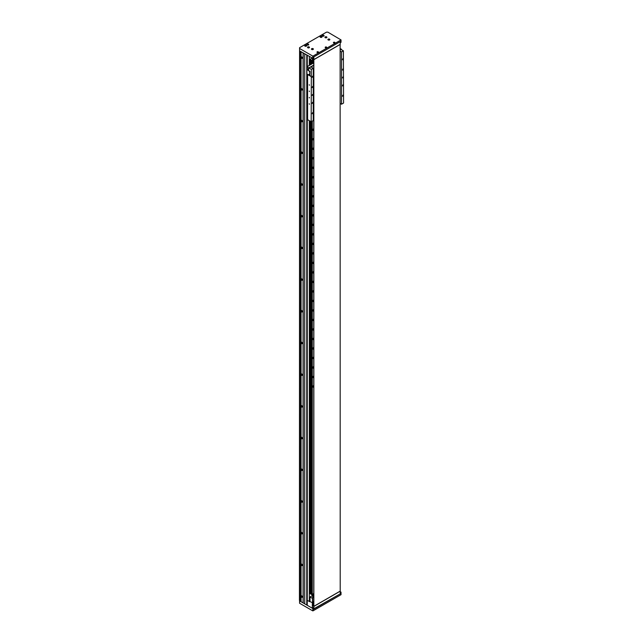 <?xml version="1.0" encoding="UTF-8"?>
<svg xmlns="http://www.w3.org/2000/svg" width="643" height="643" viewBox="0 0 643 643"><rect width="100%" height="100%" fill="white"/><g stroke="black" fill="none" stroke-linecap="round" stroke-linejoin="round"><path stroke-width="0.96" d="M312.337 602.612L307.25 600.474M300.82 51.577L301.053 601.245M300.659 51.48L300.659 600.538L299.437 600.313L299.574 49.824M312.41 595.989L312.41 594.405M309.315 601.655L309.315 120.675M309.315 65.369L309.315 56.48M313.503 596.391L313.503 593.77M312.683 594.245L312.683 596.149M300.241 600.779L300.241 51.239M307.258 600.466L307.258 92.777M307.258 83.268L307.258 74.154M307.258 66.559L307.258 55.29M326.475 47.052A0.78 0.45 0 0 0 325.374 47.686A0.78 0.45 0 0 0 326.475 47.052M334.714 42.293A0.78 0.45 0 0 0 333.613 42.928A0.78 0.45 0 0 0 334.714 42.293M318.237 51.802A0.78 0.45 0 0 0 317.144 52.437A0.78 0.45 0 0 0 318.237 51.802M321.741 36.466A0.973 0.563 0 0 0 320.68 36.346A0.973 0.563 0 0 0 320.085 36.868A0.973 0.563 0 0 0 320.367 37.262A0.973 0.563 0 0 0 321.428 37.382A0.973 0.563 0 0 0 322.022 36.868A0.973 0.563 0 0 0 321.741 36.466M323.799 35.277A0.973 0.563 0 0 0 322.738 35.156A0.973 0.563 0 0 0 322.143 35.678A0.973 0.563 0 0 0 322.424 36.072A0.973 0.563 0 0 0 323.485 36.193A0.973 0.563 0 0 0 324.08 35.678A0.973 0.563 0 0 0 323.799 35.277M326.612 36.908A0.973 0.563 0 0 0 325.559 36.78A0.973 0.563 0 0 0 324.956 37.302A0.973 0.563 0 0 0 325.237 37.696A0.973 0.563 0 0 0 326.298 37.816A0.973 0.563 0 0 0 326.901 37.302A0.973 0.563 0 0 0 326.612 36.908M309.179 46.971A0.973 0.563 0 0 0 308.126 46.851A0.973 0.563 0 0 0 307.523 47.365A0.973 0.563 0 0 0 307.804 47.759A0.973 0.563 0 0 0 308.865 47.887A0.973 0.563 0 0 0 309.468 47.365A0.973 0.563 0 0 0 309.179 46.971M306.365 45.348A0.973 0.563 0 0 0 305.304 45.227A0.973 0.563 0 0 0 304.71 45.741A0.973 0.563 0 0 0 304.991 46.135A0.973 0.563 0 0 0 306.052 46.256A0.973 0.563 0 0 0 306.647 45.741A0.973 0.563 0 0 0 306.365 45.348M308.423 44.158A0.973 0.563 0 0 0 307.37 44.037A0.973 0.563 0 0 0 306.767 44.552A0.973 0.563 0 0 0 307.049 44.946A0.973 0.563 0 0 0 308.11 45.074A0.973 0.563 0 0 0 308.712 44.552A0.973 0.563 0 0 0 308.423 44.158M329.562 39.167A0.973 0.563 0 0 0 328.509 39.046A0.973 0.563 0 0 0 327.906 39.561A0.973 0.563 0 0 0 328.195 39.954A0.973 0.563 0 0 0 329.248 40.075A0.973 0.563 0 0 0 329.851 39.561A0.973 0.563 0 0 0 329.562 39.167M313.093 48.675A0.973 0.563 0 0 0 312.032 48.555A0.973 0.563 0 0 0 311.437 49.069A0.973 0.563 0 0 0 311.718 49.463A0.973 0.563 0 0 0 312.779 49.591A0.973 0.563 0 0 0 313.374 49.069A0.973 0.563 0 0 0 313.093 48.675M340.477 41.506L313.575 57.034L313.02 58.465L313.02 56.086L341.023 39.914L341.023 42.293L340.477 42.615L340.477 41.506M341.023 39.914L327.85 32.15L326.475 32.15L299.574 47.686L299.574 50.853L313.02 58.465M299.574 48.474L312.747 56.086L312.747 58.465M313.776 602.25L313.093 602.644L313.776 603.046L313.776 606.212L313.093 605.819L313.02 602.684L313.02 605.859L313.848 606.333L313.848 59.646L313.02 59.172L313.093 62.387L312.337 62.025L312.337 58.224M313.848 59.574L313.848 56.873L340.203 41.658L340.203 44.351L313.848 59.574L313.02 59.092L313.02 62.427M313.093 62.467L313.776 62.861L313.776 59.686L313.093 59.293L313.093 62.467M321.773 37.246A0.828 0.474 0 0 0 321.637 36.675L321.572 36.635A0.731 0.418 0 0 0 320.536 37.23A0.731 0.418 0 0 0 321.572 36.635L321.637 36.675M321.379 37.117L320.608 36.997L321.17 36.675L321.379 37.117M320.503 36.651A0.828 0.474 0 0 0 320.335 37.246M313.125 49.447A0.828 0.474 0 0 0 312.988 48.876L312.924 48.836A0.731 0.418 0 0 0 311.895 49.431A0.731 0.418 0 0 0 312.924 48.836L312.988 48.876M312.731 49.318L311.968 49.206L312.522 48.876L312.731 49.318M311.863 48.86A0.828 0.474 0 0 0 311.686 49.447M312.522 49.278L312.522 48.876M328.999 39.762L328.436 39.689L329.2 39.81L328.999 39.368M329.594 39.938A0.828 0.474 0 0 0 329.465 39.368L329.393 39.327A0.731 0.418 0 0 0 328.364 39.922A0.731 0.418 0 0 0 329.393 39.327L329.465 39.368M328.332 39.344A0.828 0.474 0 0 0 328.163 39.938M307.86 44.761L307.298 44.688L308.061 44.801L307.86 44.359M308.455 44.93A0.828 0.474 0 0 0 308.319 44.359L308.254 44.319A0.731 0.418 0 0 0 307.225 44.914A0.731 0.418 0 0 0 308.254 44.319L308.319 44.359M307.193 44.335A0.828 0.474 0 0 0 307.016 44.93M305.795 45.942L305.24 45.87L306.004 45.991L305.795 45.549M306.398 46.119A0.828 0.474 0 0 0 306.261 45.549L306.197 45.508A0.731 0.418 0 0 0 305.168 46.103A0.731 0.418 0 0 0 306.197 45.508L306.261 45.549M305.136 45.524A0.828 0.474 0 0 0 304.959 46.119M308.616 47.574L308.053 47.502L308.817 47.614L308.616 47.172M309.211 47.743A0.828 0.474 0 0 0 309.074 47.172L309.01 47.132A0.731 0.418 0 0 0 307.981 47.727A0.731 0.418 0 0 0 309.01 47.132L309.074 47.172M307.949 47.156A0.828 0.474 0 0 0 307.772 47.743M326.138 37.567L325.72 37.567L326.049 37.109L325.487 37.431L326.25 37.551L326.049 37.109M326.644 37.68A0.828 0.474 0 0 0 326.507 37.109L326.443 37.069A0.731 0.418 0 0 0 325.414 37.664A0.731 0.418 0 0 0 326.443 37.069L326.507 37.109M325.382 37.085A0.828 0.474 0 0 0 325.205 37.68M323.325 35.944L322.907 35.944L323.228 35.486L322.673 35.807L323.437 35.928L323.228 35.486M323.831 36.056A0.828 0.474 0 0 0 323.694 35.486L323.63 35.445A0.731 0.418 0 0 0 322.601 36.04A0.731 0.418 0 0 0 323.63 35.445L323.694 35.486M322.529 35.486L322.601 35.445A0.828 0.474 0 0 0 322.392 36.056M326.049 47.59L325.591 47.478L326.017 47.236M326.411 47.212L325.503 47.18L325.503 47.678L326.355 47.18L326.572 47.614M325.479 47.196L325.278 47.614M317.811 52.348L317.361 52.236L317.779 51.995M318.172 51.97L317.264 51.938L317.264 52.429L318.116 51.938L318.333 52.372M317.24 51.954L317.047 52.372M334.28 42.832L333.83 42.727L334.256 42.486M334.641 42.462L333.741 42.43L333.741 42.92L334.585 42.43L334.81 42.864M333.709 42.446L333.516 42.864M312.337 607.129L313.575 608.157L313.575 609.267L340.477 593.73L340.203 592.46M313.575 608.157L312.747 608.471L299.574 600.867L299.574 600.385M340.203 591.673L341.023 592.147L341.023 594.687L313.02 610.85L313.02 608.471M341.023 592.307L340.477 592.621M313.02 610.85L312.747 608.471M312.747 610.85L299.574 603.238L299.574 600.867M313.776 601.382L312.337 602.21L313.02 602.612L313.776 602.169M313.848 609.106L313.848 606.413L340.203 591.198L340.203 593.891L313.575 608.945M312.337 607.442L312.337 602.21M313.848 606.413L313.02 605.939L313.02 602.612M313.093 62.387L313.093 59.293L313.776 59.686L313.776 606.212L313.093 605.819L313.02 602.684M313.848 606.333L340.203 591.118L340.131 44.391M340.203 44.431L313.848 59.646M313.776 119.445A0.924 0.53 120 0 0 313.229 119.252M313.776 128.954A0.924 0.53 120 0 0 312.699 130.352A0.924 0.53 120 0 0 313.776 129.436M313.776 138.462A0.924 0.53 120 0 0 312.699 139.861A0.924 0.53 120 0 0 313.776 138.944M313.776 147.97A0.924 0.53 120 0 0 312.699 149.369A0.924 0.53 120 0 0 313.776 148.453M313.776 157.487A0.924 0.53 120 0 0 312.699 158.877A0.924 0.53 120 0 0 313.776 157.969M313.776 166.995A0.924 0.53 120 0 0 312.699 168.394A0.924 0.53 120 0 0 313.776 167.477M313.776 176.503A0.924 0.53 120 0 0 312.699 177.902A0.924 0.53 120 0 0 313.776 176.986M313.776 186.012A0.924 0.53 120 0 0 312.699 187.41A0.924 0.53 120 0 0 313.776 186.494M313.776 195.528A0.924 0.53 120 0 0 312.699 196.919A0.924 0.53 120 0 0 313.776 196.011M313.776 205.037A0.924 0.53 120 0 0 312.699 206.435A0.924 0.53 120 0 0 313.776 205.519M313.776 214.545A0.924 0.53 120 0 0 312.699 215.944A0.924 0.53 120 0 0 313.776 215.027M313.776 224.053A0.924 0.53 120 0 0 312.699 225.452A0.924 0.53 120 0 0 313.776 224.536M313.776 233.57A0.924 0.53 120 0 0 312.699 234.96A0.924 0.53 120 0 0 313.776 234.052M313.776 243.078A0.924 0.53 120 0 0 312.699 244.477A0.924 0.53 120 0 0 313.776 243.56M313.776 252.586A0.924 0.53 120 0 0 312.699 253.985A0.924 0.53 120 0 0 313.776 253.069M313.776 262.095A0.924 0.53 120 0 0 312.699 263.493A0.924 0.53 120 0 0 313.776 262.577M313.776 271.611A0.924 0.53 120 0 0 312.699 273.002A0.924 0.53 120 0 0 313.776 272.085M313.776 281.12A0.924 0.53 120 0 0 312.699 282.51A0.924 0.53 120 0 0 313.776 281.602M313.776 290.628A0.924 0.53 120 0 0 312.699 292.026A0.924 0.53 120 0 0 313.776 291.11M313.776 300.136A0.924 0.53 120 0 0 312.699 301.535A0.924 0.53 120 0 0 313.776 300.619M313.776 309.645A0.924 0.53 120 0 0 312.699 311.043A0.924 0.53 120 0 0 313.776 310.127M313.776 319.161A0.924 0.53 120 0 0 312.699 320.552A0.924 0.53 120 0 0 313.776 319.643M313.776 328.669A0.924 0.53 120 0 0 312.699 330.068A0.924 0.53 120 0 0 313.776 329.152M313.776 338.178A0.924 0.53 120 0 0 312.699 339.576A0.924 0.53 120 0 0 313.776 338.66M313.776 347.686A0.924 0.53 120 0 0 312.699 349.085A0.924 0.53 120 0 0 313.776 348.168M313.776 357.203A0.924 0.53 120 0 0 312.699 358.593A0.924 0.53 120 0 0 313.776 357.685M313.776 366.711A0.924 0.53 120 0 0 312.699 368.109A0.924 0.53 120 0 0 313.776 367.193M313.776 376.219A0.924 0.53 120 0 0 312.699 377.618A0.924 0.53 120 0 0 313.776 376.702M313.776 385.728A0.924 0.53 120 0 0 312.699 387.126A0.924 0.53 120 0 0 313.776 386.21M312.956 62.387A0.924 0.53 120 0 0 312.53 63.52M311.397 64.171L311.397 60.217L311.196 64.284L310.834 59.751L310.834 64.493M311.397 121.615L311.397 594.381L311.204 121.728L311.196 593.955L309.822 593.626L309.822 120.964M313.776 593.61L311.461 594.518L311.461 121.575M311.654 594.687L311.654 121.463M311.654 64.019L311.654 60.522L311.919 63.866L312.273 60.321L312.273 63.665M311.493 60.434L311.493 64.115M311.493 121.559L311.493 594.59M311.919 594.687L311.919 121.31M311.461 60.362L311.461 64.131M311.951 594.671L311.951 121.294M312.723 120.852A0.924 0.53 120 0 0 313.776 119.928M312.273 121.109L312.273 594.486M310.834 121.551L310.834 593.915M310.834 59.751L310.384 59.791L310.384 64.758M310.384 121.294L310.384 593.947M310.384 59.791L309.822 59.469L309.822 65.08M309.822 59.469L311.992 58.023M309.556 71.686L309.251 71.14M309.556 74.861L309.251 74.315M309.251 84.707L309.412 85.246L309.251 84.707M309.251 91.049L309.412 91.587L309.251 91.049M309.251 97.39L309.412 97.929L309.251 97.39M309.251 103.732L309.412 104.27L309.251 103.732M312.201 95.469L312.49 94.489L312.201 95.469M342.534 77.956L342.832 76.975L342.534 77.956M342.534 59.791L342.864 58.682L342.534 59.791M342.534 70.095L342.864 68.986L342.534 70.095M342.534 85.945L342.864 84.836L342.534 85.945M342.534 96.249L342.864 95.14L342.534 96.249M312.201 113.763L312.53 112.654L312.201 113.763M312.201 103.459L312.53 102.35L312.201 103.459M312.201 87.609L312.53 86.5L312.201 87.609M312.201 77.305L312.53 76.195L312.201 77.305M311.333 69.34L313.229 68.246L313.229 120.554L311.172 121.744L311.333 69.34L309.026 68.013M311.172 76.573L307.603 74.508L307.603 119.686L311.172 121.744M343.402 57.958L343.563 103.041L341.505 104.23L341.505 51.922L343.402 50.829L343.402 57.958M343.402 50.829L341.095 49.495M313.776 65.393L311.035 66.985L313.229 68.246M341.505 51.922L340.203 51.167M340.203 103.475L341.505 104.23M313.776 117.701L313.229 118.023M307.603 68.962L307.603 69.725M307.603 69.565L308.592 70.135L308.592 67.82M309.645 75.496L311.333 76.477M309.532 71.799L309.13 71.1M309.532 74.974L309.13 74.275M313.776 65.273L308.978 68.045L306.912 66.824L306.912 73.953L309.717 75.48L309.797 71.502L307.081 69.452L307.081 66.952L308.978 68.045M313.776 65.08L308.978 67.853M307.659 69.155L308.592 68.455M309.781 75.4L309.966 71.405L307.217 69.693M340.203 50.017L341.369 49.342L340.203 48.474M340.203 49.824L341.369 49.149M313.776 596.23L312.611 596.905L312.611 601.494L313.093 601.776L312.474 601.422L312.474 598.408L310.006 596.977L310.006 601.261M312.611 596.905L313.776 597.572M313.302 596.503L312.064 595.796L310.006 596.977M301.085 57.661A0.916 0.53 -120 0 0 302.274 57.958A0.916 0.53 -120 0 0 301.085 56.881L301.085 89.361A0.916 0.53 -120 0 0 302.274 89.666A0.916 0.53 -120 0 0 301.085 88.581L301.085 121.069A0.916 0.53 -120 0 0 302.274 121.366A0.916 0.53 -120 0 0 301.085 120.281L301.085 152.769A0.916 0.53 -120 0 0 302.274 153.066A0.916 0.53 -120 0 0 301.085 151.981L301.085 184.469A0.916 0.53 -120 0 0 302.274 184.766A0.916 0.53 -120 0 0 301.085 183.689L301.085 216.169A0.916 0.53 -120 0 0 302.274 216.466A0.916 0.53 -120 0 0 301.085 215.389L301.085 247.868A0.916 0.53 -120 0 0 302.274 248.166A0.916 0.53 -120 0 0 301.085 247.089L301.085 279.568A0.916 0.53 -120 0 0 302.274 279.866A0.916 0.53 -120 0 0 301.085 278.789L301.085 311.268A0.916 0.53 -120 0 0 302.274 311.566A0.916 0.53 -120 0 0 301.085 310.489L301.085 342.976A0.916 0.53 -120 0 0 302.274 343.274A0.916 0.53 -120 0 0 301.085 342.189L301.085 374.676A0.916 0.53 -120 0 0 302.274 374.973A0.916 0.53 -120 0 0 301.085 373.888L301.085 406.376A0.916 0.53 -120 0 0 302.274 406.673A0.916 0.53 -120 0 0 301.085 405.588L301.085 438.076A0.916 0.53 -120 0 0 302.274 438.373A0.916 0.53 -120 0 0 301.085 437.296L301.085 469.776A0.916 0.53 -120 0 0 302.274 470.073A0.916 0.53 -120 0 0 301.085 468.996L301.085 501.476A0.916 0.53 -120 0 0 302.274 501.773A0.916 0.53 -120 0 0 301.085 500.696L301.085 533.176A0.916 0.53 -120 0 0 302.274 533.473A0.916 0.53 -120 0 0 301.085 532.396L301.085 564.875A0.916 0.53 -120 0 0 302.274 565.181A0.916 0.53 -120 0 0 301.085 564.096L301.085 596.583A0.916 0.53 -120 0 0 302.274 596.881A0.916 0.53 -120 0 0 301.085 595.796L301.085 601.735L303.07 602.885L303.07 52.871L301.085 51.721L301.085 56.881M301.085 88.581L301.085 89.361M301.085 120.281L301.085 121.069M301.085 151.981L301.085 152.769M301.085 183.689L301.085 184.469M301.085 215.389L301.085 216.169M301.085 247.089L301.085 247.868M301.085 278.789L301.085 279.568M301.085 310.489L301.085 311.268M301.085 342.189L301.085 342.976M301.085 373.888L301.085 374.676M301.085 405.588L301.085 406.376M301.085 437.296L301.085 438.076M301.085 468.996L301.085 469.776M301.085 500.696L301.085 501.476M301.085 532.396L301.085 533.176M301.085 564.096L301.085 564.875M301.085 595.796L301.085 596.583M304.718 603.833L306.775 605.023L306.775 55.017L304.718 53.827L304.718 603.833M307.049 74.033L307.049 605.023L307.193 74.114M304.718 603.761L303.07 602.885M303.207 602.885L303.207 52.951M302.049 58.216A0.756 0.434 -120 0 0 302.17 57.492M301.133 57.54A0.756 0.434 -120 0 0 302.122 57.637A0.756 0.434 -120 0 0 301.133 57.54M301.43 57.444L301.704 57.846L301.583 57.356M301.985 57.171A0.756 0.434 -120 0 0 301.294 56.914M302.049 597.138A0.756 0.434 -120 0 0 302.17 596.407M301.133 596.455A0.756 0.434 -120 0 0 302.122 596.551A0.756 0.434 -120 0 0 301.133 596.455M301.43 596.358L301.704 596.76L301.583 596.27M301.985 596.085A0.756 0.434 -120 0 0 301.294 595.828M302.049 565.43A0.756 0.434 -120 0 0 302.17 564.707M301.133 564.755A0.756 0.434 -120 0 0 302.122 564.851A0.756 0.434 -120 0 0 301.133 564.755M301.43 564.658L301.704 565.06L301.583 564.57M301.985 564.385A0.756 0.434 -120 0 0 301.294 564.128M302.049 533.73A0.756 0.434 -120 0 0 302.17 533.007M301.133 533.055A0.756 0.434 -120 0 0 302.122 533.151A0.756 0.434 -120 0 0 301.133 533.055M301.43 532.959L301.704 533.36L301.583 532.87M301.985 532.685A0.756 0.434 -120 0 0 301.294 532.428M302.049 502.03A0.756 0.434 -120 0 0 302.17 501.307M301.133 501.355A0.756 0.434 -120 0 0 302.122 501.452A0.756 0.434 -120 0 0 301.133 501.355M301.43 501.259L301.704 501.661L301.583 501.17M301.985 500.985A0.756 0.434 -120 0 0 301.294 500.728M302.049 470.33A0.756 0.434 -120 0 0 302.17 469.599M301.133 469.655A0.756 0.434 -120 0 0 302.122 469.752A0.756 0.434 -120 0 0 301.133 469.655M301.43 469.559L301.704 469.961L301.583 469.47M301.985 469.286A0.756 0.434 -120 0 0 301.294 469.028M302.049 438.63A0.756 0.434 -120 0 0 302.17 437.899M301.133 437.947A0.756 0.434 -120 0 0 302.122 438.052A0.756 0.434 -120 0 0 301.133 437.947M301.43 437.859L301.704 438.253L301.583 437.77M301.985 437.586A0.756 0.434 -120 0 0 301.294 437.328M302.049 406.931A0.756 0.434 -120 0 0 302.17 406.199M301.133 406.247A0.756 0.434 -120 0 0 302.122 406.352A0.756 0.434 -120 0 0 301.133 406.247M301.43 406.159L301.704 406.553L301.583 406.071M301.985 405.886A0.756 0.434 -120 0 0 301.294 405.629M302.049 375.231A0.756 0.434 -120 0 0 302.17 374.499M301.133 374.547A0.756 0.434 -120 0 0 302.122 374.652A0.756 0.434 -120 0 0 301.133 374.547M301.43 374.459L301.704 374.853L301.583 374.371M301.985 374.186A0.756 0.434 -120 0 0 301.294 373.921M302.049 343.531A0.756 0.434 -120 0 0 302.17 342.799M301.133 342.848A0.756 0.434 -120 0 0 302.122 342.944A0.756 0.434 -120 0 0 301.133 342.848M301.43 342.751L301.704 343.153L301.583 342.663M301.985 342.478A0.756 0.434 -120 0 0 301.294 342.221M302.049 311.823A0.756 0.434 -120 0 0 302.17 311.099M301.133 311.148A0.756 0.434 -120 0 0 302.122 311.244A0.756 0.434 -120 0 0 301.133 311.148M301.43 311.051L301.704 311.453L301.583 310.963M301.985 310.778A0.756 0.434 -120 0 0 301.294 310.521M302.049 280.123A0.756 0.434 -120 0 0 302.17 279.4M301.133 279.448A0.756 0.434 -120 0 0 302.122 279.544A0.756 0.434 -120 0 0 301.133 279.448M301.43 279.351L301.704 279.753L301.583 279.263M301.985 279.078A0.756 0.434 -120 0 0 301.294 278.821M302.049 248.423A0.756 0.434 -120 0 0 302.17 247.7M301.133 247.748A0.756 0.434 -120 0 0 302.122 247.844A0.756 0.434 -120 0 0 301.133 247.748M301.43 247.651L301.704 248.053L301.583 247.563M301.985 247.378A0.756 0.434 -120 0 0 301.294 247.121M302.049 216.723A0.756 0.434 -120 0 0 302.17 215.992M301.133 216.048A0.756 0.434 -120 0 0 302.122 216.144A0.756 0.434 -120 0 0 301.133 216.048M301.43 215.952L301.704 216.353L301.583 215.863M301.985 215.678A0.756 0.434 -120 0 0 301.294 215.421M302.049 185.023A0.756 0.434 -120 0 0 302.17 184.292M301.133 184.34A0.756 0.434 -120 0 0 302.122 184.445A0.756 0.434 -120 0 0 301.133 184.34M301.43 184.252L301.704 184.645L301.583 184.163M301.985 183.978A0.756 0.434 -120 0 0 301.294 183.721M302.049 153.323A0.756 0.434 -120 0 0 302.17 152.592M301.133 152.64A0.756 0.434 -120 0 0 302.122 152.745A0.756 0.434 -120 0 0 301.133 152.64M301.43 152.552L301.704 152.946L301.583 152.463M301.985 152.278A0.756 0.434 -120 0 0 301.294 152.021M302.049 121.623A0.756 0.434 -120 0 0 302.17 120.892M301.133 120.94A0.756 0.434 -120 0 0 302.122 121.045A0.756 0.434 -120 0 0 301.133 120.94M301.43 120.852L301.704 121.246L301.583 120.763M301.985 120.579A0.756 0.434 -120 0 0 301.294 120.313M302.049 89.924A0.756 0.434 -120 0 0 302.17 89.192M301.133 89.24A0.756 0.434 -120 0 0 302.122 89.337A0.756 0.434 -120 0 0 301.133 89.24M301.43 89.144L301.704 89.546L301.583 89.055M301.985 88.871A0.756 0.434 -120 0 0 301.294 88.613M313.776 62.861L307.049 66.743M307.193 66.599L307.193 55.25M307.049 55.169L307.049 66.679M313.72 62.829L306.952 66.735M307.25 604.87L307.25 74.146M307.25 66.567L307.25 55.282M301.053 601.695L301.053 596.358M301.053 595.94L301.053 564.658M301.053 564.232L301.053 532.959M301.053 532.533L301.053 501.259M301.053 500.833L301.053 469.559M301.053 469.133L301.053 437.859M301.053 437.433L301.053 406.151M301.053 405.733L301.053 374.451M301.053 374.033L301.053 342.751M301.053 342.333L301.053 311.051M301.053 310.625L301.053 279.351M301.053 278.925L301.053 247.651M301.053 247.225L301.053 215.952M301.053 215.526L301.053 184.252M301.053 183.826L301.053 152.544M301.053 152.126L301.053 120.844M301.053 120.426L301.053 89.144M301.053 88.726L301.053 57.444M301.053 57.018L301.053 51.705"/></g></svg>
